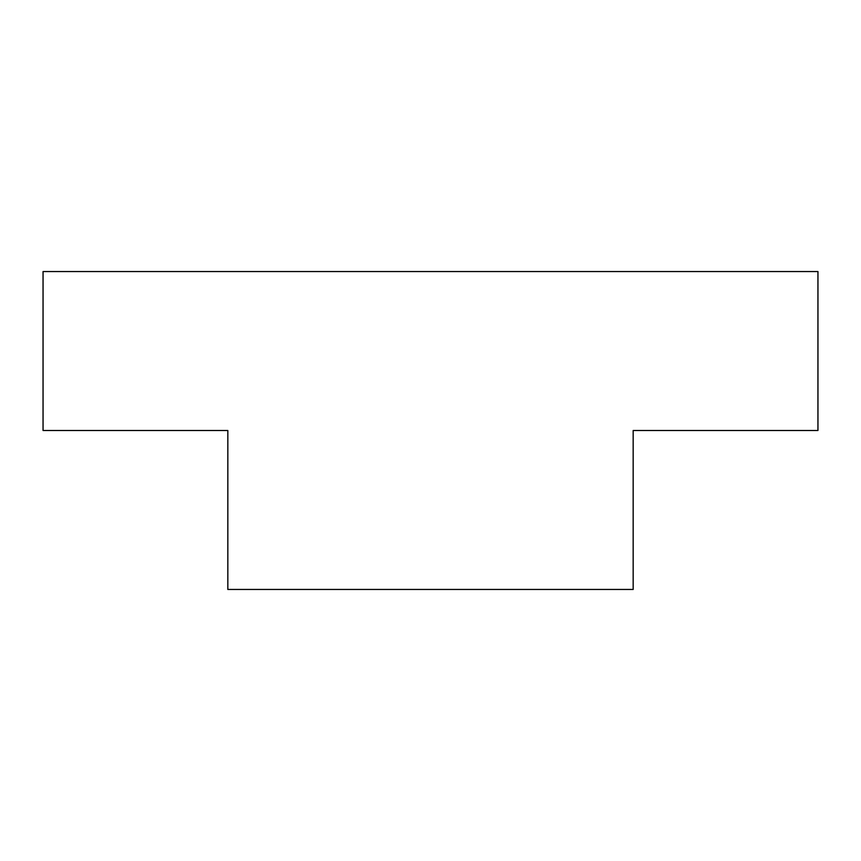 <?xml version="1.0" encoding="UTF-8"?>
<svg xmlns="http://www.w3.org/2000/svg" width="861" height="861" viewBox="0 0 861 861"><rect width="100%" height="100%" fill="white"/><g stroke="black" fill="none" stroke-linecap="round" stroke-linejoin="round"><path stroke-width="1.29" d="M817.95 430.5L817.95 271.549L43.05 271.549L43.05 430.5L227.831 430.5L227.831 589.451L633.169 589.451L633.169 430.5L817.95 430.5"/></g></svg>
